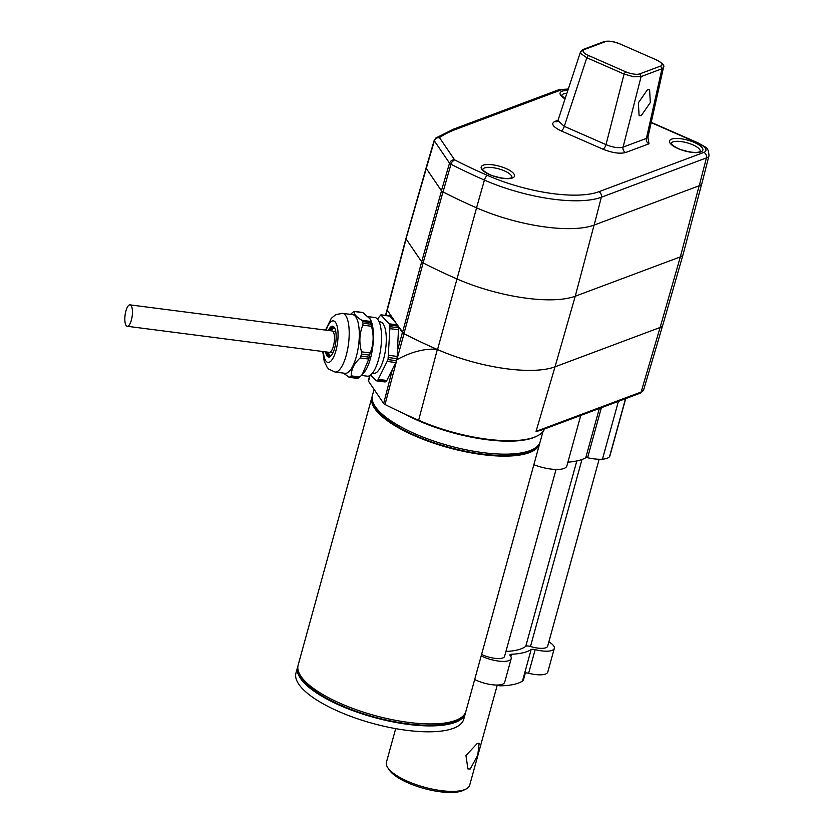 <?xml version="1.0" encoding="UTF-8"?>
<svg xmlns="http://www.w3.org/2000/svg" width="834" height="834" viewBox="0 0 834 834"><rect width="100%" height="100%" fill="white"/><g stroke="black" fill="none" stroke-linecap="round" stroke-linejoin="round"><path stroke-width="1.25" d="M333.381 351.875A10.8 3.576 -82.6 0 1 331.713 352.657A10.8 3.576 -82.6 0 1 330.837 352.104A10.8 3.576 97.4 0 1 330.618 351.833M333.214 331.765A10.8 3.576 97.4 0 1 334.476 331.244A10.8 3.576 97.4 0 1 335.476 331.807A10.8 3.576 -82.6 0 1 335.893 332.422M376.603 380.867L384.954 381.951A4.316 1.428 -82.6 0 0 385.298 381.868L386.059 381.451A4.316 1.428 -82.6 0 0 386.84 380.471L395.785 362.529A4.316 1.428 -82.6 0 0 396.411 360.684L396.88 358.641A4.316 1.428 -82.6 0 0 397.182 356.431L398.454 329.743A4.316 1.428 -82.6 0 0 398.35 327.752L398.058 326.136A4.316 1.428 -82.6 0 0 397.578 324.895L389.916 316.149A4.316 1.428 -82.6 0 0 389.541 315.919L381.19 314.845M389.916 316.149L380.815 314.918L389.113 323.811L389.978 326.678L388.039 359.61L377.687 380.367L376.103 380.627L370.64 375.019M377.448 319.047L380.815 314.918M372.454 373.152L373.83 373.33A25.906 8.59 -82.6 0 0 384.391 355.909A25.906 8.59 -82.6 0 0 382.712 323.279A25.906 8.59 -82.6 0 0 380.46 321.934L379.084 321.757M376.103 380.627L385.298 381.868M361.414 375.425L367.294 376.186A29.576 9.81 -82.6 0 0 379.355 356.295A29.576 9.81 -82.6 0 0 374.862 317.514L368.399 316.68M370.098 318.88L370.63 319.912A29.576 9.81 97.4 0 1 371.276 355.253A29.576 9.81 97.4 0 1 363.801 372.788L362.185 374.591L368.795 359.047L360.132 357.932L361.56 354.085L361.529 351.833L370.192 352.949C373.622 344.442 374.039 335.549 371.474 326.261L362.811 325.145L363.04 323.196L361.935 320.298L370.598 321.413L370.098 318.88L362.936 312.667L353.877 311.447L350.447 314.366M361.873 312.479L362.936 312.667M370.598 321.413L371.474 326.261M370.192 352.949L368.795 359.047M360.132 357.932C354.158 363.53 351.177 369.504 351.197 375.873L359.861 376.989L362.185 374.591M359.861 376.989L357.588 378.24M361.935 320.298C356.368 316.993 353.814 314.074 354.273 311.551L353.877 311.447M362.811 325.145C359.381 333.652 358.964 342.555 361.529 351.833M357.984 378.344L348.925 377.124L350.749 376.895L351.197 375.873M348.925 377.124L343.462 373.111M345.078 373.319A29.576 9.81 -82.6 0 0 357.129 353.428A29.576 9.81 -82.6 0 0 352.646 314.647L342.545 313.344A29.576 9.81 97.4 0 1 347.027 352.125A29.576 9.81 97.4 0 1 334.976 372.016L345.078 373.319M325.614 351.865A15.544 5.15 -82.6 0 0 328.69 357.056A15.544 5.15 -82.6 0 0 335.018 346.6A15.544 5.15 -82.6 0 0 332.662 326.219A15.544 5.15 -82.6 0 0 328.377 330.452M329.096 357.056A15.544 5.15 97.4 0 1 328.137 356.358A15.544 5.15 97.4 0 1 326.876 353.866A15.544 5.15 97.4 0 1 326.428 351.969M329.19 330.556A15.544 5.15 97.4 0 1 330.108 328.846A15.544 5.15 97.4 0 1 333.058 326.323M127.258 326.282L329.294 352.344A10.8 3.576 -82.6 0 0 333.694 345.088A10.8 3.576 -82.6 0 0 332.057 330.931L130.021 304.869A10.8 3.576 97.4 0 1 131.657 319.015A10.8 3.576 97.4 0 1 127.258 326.282A10.8 3.576 97.4 0 1 125.621 312.124A10.8 3.576 97.4 0 1 130.021 304.869M297.592 667.106L295.966 673.017A87.017 28.22 15.4 0 0 338.74 711.517A87.017 28.22 15.4 0 0 463.746 719.231L465.372 713.32A87.017 28.22 -164.6 0 1 340.366 705.606A87.017 28.22 -164.6 0 1 297.592 667.106A87.017 28.22 -164.6 0 1 297.915 666.137M465.591 712.33A87.017 28.22 -164.6 0 1 465.372 713.32M299.291 673.486A85.506 27.73 15.4 0 0 341.085 705.345A85.506 27.73 15.4 0 0 460.649 717.928M371.901 397.338L298.134 665.136A87.017 28.22 15.4 0 0 340.908 703.635A87.017 28.22 15.4 0 0 465.914 711.36L539.681 443.552A87.017 28.22 -164.6 0 1 414.675 435.838A87.017 28.22 -164.6 0 1 371.901 397.338A87.017 28.22 -164.6 0 1 372.225 396.369M539.9 442.552A87.017 28.22 -164.6 0 1 539.681 443.552M373.601 403.708A85.506 27.73 15.4 0 0 415.395 435.567A85.506 27.73 15.4 0 0 534.959 448.15M374.08 389.415L372.444 395.368A87.017 28.22 15.4 0 0 415.217 433.868A87.017 28.22 15.4 0 0 540.224 441.582L542.986 431.574M537.075 436.036A87.017 28.22 -164.6 0 1 418.793 420.868A87.017 28.22 -164.6 0 1 404.636 413.956M387.362 309.289L387.257 310.165L396.233 323.363M398.037 326.011L403.937 333.652A276.544 89.686 15.4 0 0 437.537 349.571A89.196 28.929 15.4 0 0 555.037 366.814L536.053 431.376L641.138 392.032L660.101 327.481A22.257 7.225 15.4 0 0 662.769 325.177L683.077 254.506A23.071 7.485 -164.6 0 1 680.336 256.893L575.251 296.226A90.009 29.19 -164.6 0 1 456.688 278.827A277.357 89.947 -164.6 0 1 423.13 262.929L443 191.872M699.153 185.763L680.336 256.893L660.121 327.481L555.037 366.814L575.251 296.226L594.069 225.097M441.52 190.83L421.67 261.824L423.13 262.929L403.937 333.652M402.488 332.547L421.67 261.824L406.106 238.951L406.221 238.076L426.289 168.458M701.675 183.97L683.098 254.453A23.071 7.485 -164.6 0 1 683.077 254.506M647.914 137.287L649.008 143.792L625.667 152.528A4.316 3.732 -110.5 0 1 623.071 147.128C618.692 148.316 613 147.482 606.016 144.626L564.295 126.351L586.823 57.734L588.366 55.451A10.79 3.503 -164.6 0 1 584.353 49.55L583.049 49.498L580.485 51.927L580.891 53.647L586.823 57.734L624.072 74.059L633.6 76.749L641.127 76.561L661.967 68.763L663.53 67.314C664.792 65.657 662.603 63.269 656.973 60.152L619.725 43.827C613.49 41.283 608.205 40.574 603.889 41.7L605.182 41.752A10.79 3.503 -164.6 0 1 619.391 43.837M663.53 67.314L647.955 137.026L646.413 138.392A4.316 3.732 69.5 0 0 649.008 143.792M625.667 152.528C619.86 154.009 612.281 152.893 602.93 149.192A4.316 1.668 113.7 0 0 606.016 144.626L624.072 74.059L625.625 71.776L588.366 55.451M557.383 121.576L557.936 120.607L564.295 126.351A4.316 1.668 -66.3 0 1 561.209 130.917C552.838 126.851 550.701 123.713 554.787 121.472A4.316 3.732 -110.5 0 0 557.258 121.618M441.426 190.715L449.536 163.141C450.61 160.743 452.309 159.648 454.613 159.857C452.038 161.64 450.829 163.099 450.975 164.235A4.243 1.376 -164.6 0 1 449.536 163.141L434.368 140.852A4.243 1.376 -164.6 0 1 434.233 140.3L426.111 167.79A4.775 1.553 15.4 0 0 426.257 168.416L441.426 190.715A4.775 1.553 15.4 0 0 443.042 191.935A276.627 89.718 15.4 0 0 476.548 207.812A89.28 28.95 15.4 0 0 594.162 225.065L699.246 185.732A22.351 7.245 15.4 0 0 701.926 183.355L709.025 155.572A21.82 7.079 -164.6 0 1 706.419 157.897L601.335 197.231A88.758 28.783 -164.6 0 1 484.418 180.081A276.106 89.54 -164.6 0 1 450.975 164.235L443.042 191.935M435.765 138.079L439.455 137.589C437.12 137.339 435.421 138.434 434.368 140.852L426.257 168.416M681.972 149.974A15.116 4.9 -164.6 0 1 687.57 151.517M493.603 176.026A15.116 4.9 -164.6 0 1 499.191 177.569M641.231 115.665L639.105 115.707L638.375 102.801L647.455 89.707L649.592 89.655L650.311 102.561L641.231 115.665M387.685 767.541L389.165 769.813A41.022 13.302 15.4 0 0 422.598 788.088A41.022 13.302 15.4 0 0 462.182 790.841A41.022 13.302 15.4 0 0 463.475 790.288L465.904 789.089A43.18 14.001 -164.6 0 1 464.548 789.662A43.18 14.001 -164.6 0 1 422.88 786.775A43.18 14.001 -164.6 0 1 387.685 767.541A43.18 14.001 -164.6 0 1 386.434 762.213L395.691 728.635M497.283 685.037L469.698 785.148A43.18 14.001 -164.6 0 1 465.904 789.089M599.146 459.263L547.667 646.162A15.116 4.9 -164.6 0 1 530.476 646.496L581.986 459.492M567.902 462.172A74.257 24.082 15.4 0 0 585.77 457.741A2.158 0.698 -164.6 0 1 587.584 457.741A24.603 7.975 15.4 0 0 602.461 459.19A24.509 7.954 15.4 0 0 609.591 456.521A24.603 7.975 15.4 0 0 609.967 455.718L625.698 398.61M533.854 464.705A24.603 7.975 15.4 0 0 566.87 465.925L580.777 415.426M624.968 398.881L620.475 400.56M640.085 393.221A2.158 1.866 -110.5 0 0 641.138 392.032A21.027 6.818 15.4 0 0 643.639 389.874L640.085 393.221L540.39 430.542L536.053 431.376M546.624 369.045A89.207 28.929 -164.6 0 1 437.329 349.498L418.647 420.242A87.851 28.492 15.4 0 0 544.487 429.01M369.681 375.665L368.378 380.742A3.868 1.251 15.4 0 0 368.513 381.232L383.661 403.489A3.868 1.251 15.4 0 0 385.016 404.5A301.043 97.63 15.4 0 0 418.647 420.242M396.067 323.175L387.247 310.217A4.733 1.532 -164.6 0 1 387.101 309.602A4.733 1.532 -164.6 0 1 387.143 309.487M436.776 349.258C424.35 348.456 411.058 351.927 396.89 359.694L404.01 333.704A276.596 89.697 -164.6 0 0 436.776 349.258A302.398 98.068 15.4 0 0 437.329 349.498M404.01 333.704A4.733 1.532 -164.6 0 1 402.426 332.505L398.047 326.084M505.936 651.427A64.781 21.006 -164.6 0 0 525.764 646.308A4.316 1.397 -164.6 0 1 530.476 646.496M556.049 469.479L504.57 656.379A15.116 4.9 -164.6 0 1 481.593 654.45M548.855 641.867A19.432 6.307 -164.6 0 1 554.308 648.393A19.432 6.307 -164.6 0 1 535.147 649.634A4.316 1.397 15.4 0 0 531.143 649.582A69.097 22.403 -164.6 0 1 511.43 654.252A4.316 1.397 15.4 0 0 509.928 654.878A4.316 1.397 15.4 0 0 510.168 655.555A19.432 6.307 -164.6 0 1 511.211 658.599A19.432 6.307 -164.6 0 1 500.129 661.258A19.432 6.307 -164.6 0 1 481.197 655.889M497.575 685.037A2.158 0.698 15.4 0 0 500.421 685.829A69.097 22.403 15.4 0 0 522.47 681.097L523.304 680.273A2.158 0.698 15.4 0 0 523.377 680.158A2.158 0.698 15.4 0 0 523.366 680.023M474.682 679.522A19.432 6.307 15.4 0 0 493.624 684.891A19.432 6.307 15.4 0 0 504.706 682.233L511.211 658.599M554.308 648.393L547.802 672.027A19.432 6.307 15.4 0 1 528.631 673.267A4.316 1.397 -164.6 0 0 524.638 673.215L522.47 681.097M477.298 743.396L479.164 743.23L477.746 755.208L470.24 768.99L467.905 768.938L465.966 755.489L477.298 743.396M397.182 356.431L388.707 355.336M396.88 358.641L388.508 357.567M387.32 361.445L395.785 362.529M396.411 360.684L388.039 359.61M386.84 380.471L378.375 379.376M386.059 381.451L377.687 380.367M370.744 322.612L362.748 321.58M363.04 323.196L371.036 324.228M361.56 354.085L369.556 355.117M369.097 357.161L361.091 356.128M358.745 377.927L350.749 376.895M326.157 330.17A20.944 6.943 97.4 0 1 335.893 322.966A20.944 6.943 97.4 0 1 336.529 348.32A20.944 6.943 97.4 0 1 328.898 362.352A20.944 6.943 97.4 0 1 323.394 351.583M329.326 357.015A15.721 5.213 97.4 0 1 328.909 356.618A15.721 5.213 97.4 0 1 327.157 352.073M329.92 330.65A15.721 5.213 97.4 0 1 333.277 326.417M334.121 327.137A14.824 4.91 -82.6 0 0 330.337 330.712M327.574 352.125A14.824 4.91 -82.6 0 0 329.107 355.774A14.824 4.91 -82.6 0 0 330.327 356.535M328.273 352.209A13.698 4.545 -82.6 0 0 329.482 354.742A13.698 4.545 -82.6 0 0 331.484 355.347M334.945 328.586A13.698 4.545 -82.6 0 0 331.035 330.796M389.989 328.648L398.454 329.743M398.35 327.752L389.978 326.678M398.058 326.136L389.687 325.052M397.578 324.895L389.113 323.811M387.257 310.165L406.106 238.951M437.537 349.571L476.589 207.822M656.65 60.163A10.79 3.503 -164.6 0 1 660.664 66.063L661.967 68.763L646.413 138.392L623.071 147.128L641.127 76.561L639.824 73.861A10.79 3.503 -164.6 0 1 625.625 71.776M584.353 49.55L605.182 41.752M660.664 66.063L639.824 73.861M651.177 122.64L697.318 142.854A17.504 5.671 -164.6 0 1 703.833 152.424L598.749 191.768A84.442 27.386 -164.6 0 1 487.525 175.442A271.78 88.143 -164.6 0 1 454.613 159.857L439.455 137.589A271.78 88.143 -164.6 0 1 456.083 129.26L561.178 89.926A17.504 5.671 -164.6 0 1 568.215 89.29M700.8 151.924A17.274 5.598 15.4 0 0 694.368 142.478A17.274 5.598 15.4 0 0 671.61 139.142A17.274 5.598 15.4 0 0 678.042 148.588A17.274 5.598 15.4 0 0 700.8 151.924M512.42 177.986A17.274 5.598 15.4 0 0 505.998 168.531A17.274 5.598 15.4 0 0 483.24 165.195A17.274 5.598 15.4 0 0 489.673 174.64A17.274 5.598 15.4 0 0 512.42 177.986M567.818 90.51A17.274 5.598 15.4 0 0 562.168 91.187A17.274 5.598 15.4 0 0 565.077 98.86M602.93 149.192L561.209 130.917M554.787 121.472L558.05 120.252M487.525 175.442A4.316 1.668 113.7 0 0 484.418 180.081L476.548 207.812M598.749 191.768A4.316 3.732 69.5 0 1 601.335 197.231L594.162 225.065M699.246 185.732L706.419 157.897A4.316 3.732 -110.5 0 0 703.833 152.424M697.318 142.854A4.316 1.668 -66.3 0 1 697.964 142.833C707.274 148.275 708.16 147.17 709.025 155.572M561.178 89.926A4.316 3.732 -110.5 0 0 558.571 89.822L568.319 88.988M434.233 140.3L435.932 137.964L453.488 129.155A4.316 3.732 69.5 0 1 456.083 129.26M700.247 151.465A15.116 4.9 15.4 0 0 689.895 143.688A15.116 4.9 15.4 0 0 672.892 141.905A15.116 4.9 15.4 0 0 671.109 143.438M511.878 177.517A15.116 4.9 15.4 0 0 501.526 169.75A15.116 4.9 15.4 0 0 484.523 167.968A15.116 4.9 15.4 0 0 482.73 169.49M566.88 93.366A15.116 4.9 15.4 0 0 563.45 93.961A15.116 4.9 15.4 0 0 561.668 95.483M609.591 456.521L625.646 398.235M602.461 459.19L618.526 400.893M585.77 457.741L599.344 408.472M587.584 457.741L601.366 407.722M368.513 381.232L369.983 375.488M385.808 315.44L387.247 310.217M385.016 404.5L396.89 359.694M383.661 403.489L392.47 369.17M402.426 332.505L397.464 350.52M525.764 646.308L576.815 460.962M500.723 684.714L500.421 685.829M524.638 673.215L531.143 649.582M510.815 656.483L511.43 654.252M528.631 673.267L535.147 649.634M523.304 680.273L525.316 672.986M362.279 312.406L354.169 311.363M357.692 378.428L349.582 377.385M322.768 351.5L324.197 361.195L327.105 367.252L328.732 369.055L334.976 372.016M342.545 313.344L335.789 314.606L331.244 318.4L325.531 330.087M331.859 326.824L329.701 330.629M326.938 352.042L328.064 356.264M387.112 309.612L405.97 238.409L426.101 168.061M656.973 60.152L619.725 43.827M647.955 137.026L648.049 138.298L647.549 137.735M651.239 122.358L697.964 142.833M453.488 129.155L558.571 89.822M700.237 151.517L699.497 151.871C696.494 152.883 691.522 152.518 684.558 150.766C678.709 149.724 671.078 144.636 671.099 143.406L671.089 143.49M511.857 177.569L511.127 177.923C508.125 178.935 503.142 178.57 496.188 176.829C490.34 175.776 482.709 170.689 482.73 169.458L482.719 169.542M565.139 98.673L561.647 95.535M603.889 41.7L583.049 49.498M580.485 51.927L557.936 120.607M385.496 315.398L387.101 309.602M643.639 389.874L662.655 325.479M525.347 672.975L523.377 680.158"/></g></svg>
